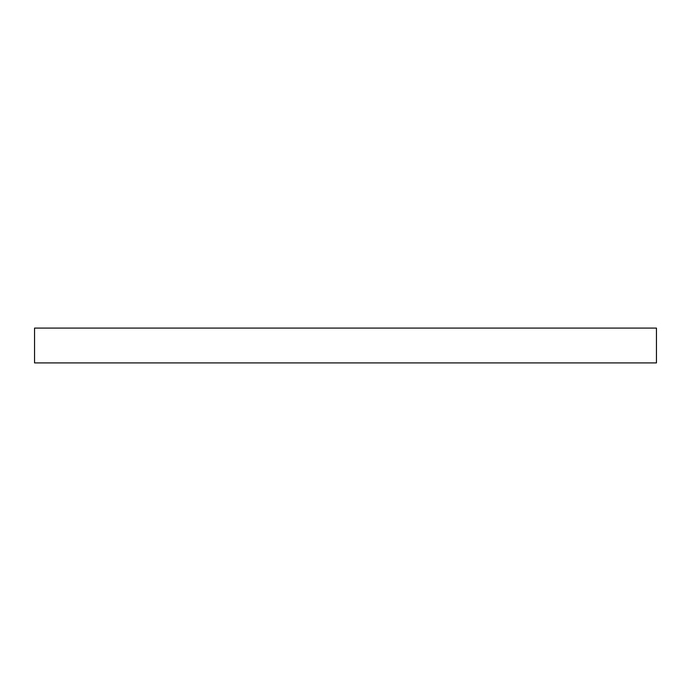<?xml version="1.0" encoding="UTF-8"?>
<svg xmlns="http://www.w3.org/2000/svg" width="691" height="691" viewBox="0 0 691 691"><rect width="100%" height="100%" fill="white"/><g stroke="black" fill="none" stroke-linecap="round" stroke-linejoin="round"><path stroke-width="1.04" d="M34.55 328.087L656.45 328.087L656.45 362.913L34.55 362.913L34.55 328.087"/></g></svg>
